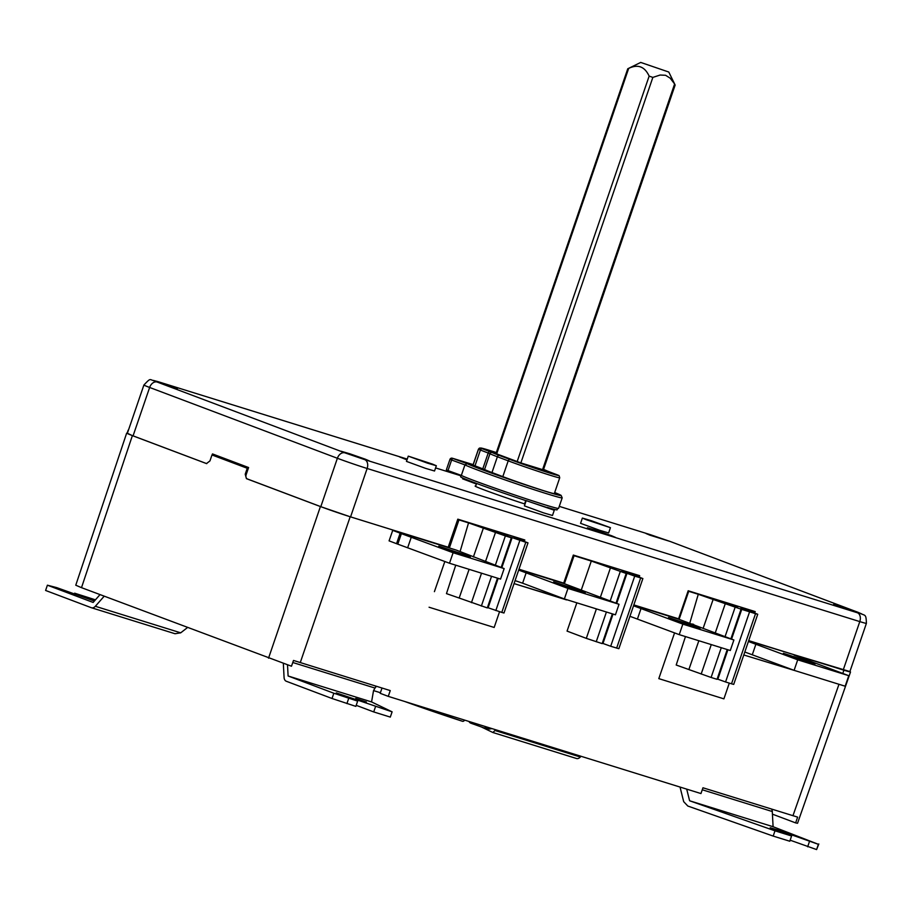 <?xml version="1.0" encoding="UTF-8"?>
<svg xmlns="http://www.w3.org/2000/svg" width="912" height="912" viewBox="0 0 912 912"><rect width="100%" height="100%" fill="white"/><g stroke="black" fill="none" stroke-linecap="round" stroke-linejoin="round"><path stroke-width="1.37" d="M748.627 640.862L794.238 654.77L748.706 640.612M468.996 721.46A3.705 3.34 -74.6 0 0 470.82 723.182L483.417 727.685A3.705 3.34 -74.6 0 0 486.689 726.955M772.43 814.154L795.629 822.898L797.635 817.129L702.958 787.774L700.952 793.554L388.261 696.369L380.201 693.325L382.014 688.024M127.384 433.257L132.377 435.628L81.499 587.659L291.487 666.216L293.493 660.448L390.256 690.589L388.261 696.369M399.775 532.437L456.388 550.141L504.154 568.586L453.104 552.729L400.151 533.178L396.549 543.689L389.082 540.873L392.719 530.374L399.855 532.198L350.174 516.762L320.42 506.559L246.434 478.652L245.225 474.229L247.243 468.266L211.983 454.963L209.954 460.925L206.465 463.57L132.377 435.628M849.893 671.574L794.238 654.77M794.113 655.124L848.764 675.689L797.704 659.821L748.41 641.489M796.267 671.015L743.793 654.987L796.37 671.05M729.235 683.293L723.9 698.854L658.806 678.631L664.141 663.058L658.806 678.631M674.584 632.882L664.141 663.058M633.088 573.637L639.164 575.928L638.822 576.943M639.164 575.928L621.938 570.581L642.869 578.561L634.718 576.133L610.698 646.266L618.849 648.694L642.869 578.561M596.402 608.897L586.313 638.366L567.059 631.104L576.851 602.821M581.275 590.053L591.307 561.051L574.081 555.704L564.38 583.714L619.031 604.291L567.971 588.422L518.677 570.091M514.049 583.6L566.637 599.651M434.408 591.66L444.851 561.484M619.031 604.291L615.429 614.813L564.368 598.945L522.61 583.19L526.213 572.668M564.368 598.945L567.971 588.422M524.343 541.386L524.822 539.984L457.813 519.167L448.202 547.223L350.573 516.876L367.137 468.483L859.788 621.596A7.421 5.141 -72.7 0 0 857.383 612.761L837.547 605.956L833.716 604.325L842.642 606.947L857.964 612.305L861.783 613.936L857.383 612.761L611.051 536.21L591.215 529.405L587.396 527.774L596.311 530.396L611.633 535.743L615.463 537.385L611.051 536.21L364.732 459.648L369.132 460.822L365.313 459.192L349.98 453.834L341.065 451.212L344.884 452.842L364.732 459.648A7.421 5.141 107.3 0 1 367.137 468.483A22.253 0.661 18.9 0 1 337.383 458.269L149.636 387.463A7.421 5.347 -69.3 0 1 157.149 382.037L153.319 380.395L157.73 381.569L177.566 388.375L157.149 382.037L344.884 452.842A7.421 5.347 110.7 0 0 337.383 458.269L320.807 506.662A22.253 0.661 18.9 0 0 350.573 516.876M633.84 604.907L678.585 618.815L688.184 590.759L755.193 611.587L754.703 613.024M616.683 603.413L626.989 573.329L634.718 576.133M610.698 646.266L602.969 643.462L613.035 614.072M639.209 577.091L639.688 575.689L573.317 555.066L563.707 583.11L518.974 569.213M206.762 463.638L206.579 463.581A3.705 2.565 -72.7 0 1 206.477 463.547L133.072 435.856A22.253 0.661 -161.1 0 1 127.338 433.405L143.902 385.012A22.253 0.661 -161.1 0 0 149.636 387.463L133.072 435.856M747.954 609.33L753.791 611.542L740.92 607.688L757.735 614.266L733.715 684.399L731.515 683.806L725.564 681.959L749.584 611.827L755.524 613.673L731.515 683.806M717.163 678.95L725.564 681.959M727.229 649.561L717.049 679.315L711.098 677.468L676.202 665.019L685.459 636.576M688.081 591.079L688.708 591.307L679.098 619.362L633.76 605.158M753.791 611.542L753.449 612.556M794.09 654.713L843.224 669.989L859.788 621.596A22.253 0.661 -161.1 0 0 866.4 623.352C866.047 612.784 865.26 616.466 858.181 612.374A7.421 5.347 110.7 0 0 857.964 612.305L670.217 541.489L650.381 534.683L645.97 533.509L649.8 535.139L670.217 541.489A7.421 5.347 -69.3 0 1 670.434 541.568A7.421 5.347 -69.3 0 1 670.651 541.648M81.499 587.659L75.764 585.208L126.643 433.177M616.022 603.163L626.191 573.477L621.881 571.744L626.989 573.329M602.969 643.462L602.296 643.256M501.817 567.709L512.122 537.624L525.791 542.275L501.782 612.408L503.983 613.001L528.002 542.868L514.186 537.556M501.782 612.408L488.102 607.768L498.169 578.368M487.43 607.552L488.102 607.768M497.496 578.162L487.304 607.916L459.169 598.033L469.11 569.339M455.726 565.178L446.47 593.621L459.169 598.033M460.093 551.543L468.54 522.884L505.373 535.925L495.33 565.258M501.155 567.458L511.324 537.784L505.373 535.925M511.324 537.784L507.015 536.039L512.122 537.624M519.851 540.428L495.832 610.561M525.791 542.275L528.002 542.868M457.721 519.441L458.964 519.908L449.365 547.964M730.9 638.856L741.057 609.182L698.273 594.282L689.837 622.942M692.322 624.31L733.898 639.985L682.837 624.127L633.544 605.785M320.807 506.662L247.403 478.971A3.705 2.565 -72.7 0 1 246.194 474.559L248.6 467.548L212.485 453.925L212.12 455.008M429.073 607.232L494.167 627.456L499.491 611.895M698.273 594.282L688.708 591.307M741.057 609.182L749.584 611.827M757.735 614.266L755.524 613.673M723.934 602.821L737.569 607.312L723.934 602.821M523.716 541.158L524.058 540.143L518.221 537.932M612.362 613.856L602.171 643.61L586.313 638.366M591.307 561.051L626.191 573.477M717.847 679.166L727.901 649.766M731.561 639.107L741.855 609.022M866.4 623.352L849.836 671.745A22.253 0.661 -161.1 0 1 843.224 669.989M850.52 671.973L797.544 823.274L795.629 822.898M514.049 583.589L566.546 599.914M404.734 701.488A57.479 1.71 -161.1 0 0 462.475 721.278A3.705 1.927 -72.1 0 0 462.544 721.301A3.705 1.927 -72.1 0 0 464.653 720.115M564.38 583.714L518.894 569.464M573.215 555.374L574.081 555.704M522.61 583.19L515.075 580.602M693.576 624.777L679.098 619.362M693.701 624.401L692.425 624.013M695.788 626.544L668.507 617.572L690.053 625.427L700.085 628.379L695.788 626.544M128.17 430.156L127.121 433.2M380.407 692.721L373.612 690.612M376.12 686.2L373.532 690.623L371.572 701.932L392.103 711.827L336.243 692.881L357.641 701.123L333.826 693.234L332.025 698.501L355.84 706.378L357.641 701.123M773.091 826.717L689.62 800.782L774.995 830.832L791.593 835.985L770.195 827.743L777.993 830.045L818.395 844.318L773.091 826.717L772.293 811.532A5.563 3.853 -72.7 0 0 771.609 809.115M818.828 843.965L816.593 849.574L790.145 840.191M686.702 789.119L689.62 800.782M774.995 830.832L773.194 836.087L687.819 806.037L683.692 801.671L680.033 787.045M791.593 835.985L789.792 841.24L773.194 836.087M809.457 841.537L807.656 846.792M818.395 844.318L816.593 849.574M580.328 757.017L494.954 730.489L492.913 732.518L576.475 758.499A5.563 3.853 107.3 0 0 580.328 757.017L580.99 756.265M576.475 758.499A5.563 3.853 107.3 0 1 576.327 758.442L492.97 732.541M494.954 730.489L495.387 729.668M492.913 732.518L481.308 726.932M375.79 687.181A5.563 3.853 -72.7 0 0 375.277 685.927M371.572 701.932L288.101 675.986L287.519 664.905M100.001 594.635L93.138 602.456L47.401 585.196L45.6 590.463L91.337 607.711A5.563 3.853 107.3 0 0 91.485 607.757A5.563 3.853 107.3 0 0 95.338 606.286L104.185 596.209M95.441 599.822L74.636 593.188L94.631 600.746M94.358 601.054L56.772 587.636L47.401 585.196M95.338 606.286L180.713 632.825L187.427 627.604M180.713 632.825L175.047 633.737L91.633 607.802M74.636 593.188L74.282 594.236M288.101 675.986L333.826 693.234M332.025 698.501L286.3 681.253A5.563 3.853 -72.7 0 1 284.077 677.479L283.336 663.48M375.516 706.675L373.715 711.93L390.302 717.094L392.103 711.827M373.715 711.93L356.204 705.329M348.715 698.341L346.913 703.597M366.339 701.978L355.737 698.489L366.339 701.978M524.058 540.143L514.493 537.168M468.54 522.884L458.964 519.908M580.921 590.851L553.641 581.867L575.187 589.733L585.219 592.686L580.921 590.851M733.898 639.985L730.295 650.507L679.235 634.638L629.941 616.307M637.477 618.895L641.079 608.372M679.235 634.638L682.837 624.127M848.764 675.689L845.162 686.212L794.101 670.343L744.808 652.012M810.654 662.249L783.374 653.277L804.92 661.132L814.952 664.084L810.654 662.249M752.343 654.588L755.945 644.066M794.101 670.343L797.704 659.821M586.188 519.703L582.369 518.073L591.295 520.695L610.436 527.683L586.188 519.703M590.657 521.094L604.291 525.586L590.657 521.094M432.516 464.117L436.335 465.747L427.42 463.125L408.268 456.137L432.516 464.117M428.047 462.726L414.413 458.246L428.047 462.726M494.19 531.422L507.824 535.914L494.19 531.422M525.722 500.574L524.582 503.903M537.134 468.335L547.485 472.017L537.134 468.335M462.897 478.07L462.623 478.846L476.383 484.021M248.246 468.574L247.243 468.266M211.983 454.963L248.406 468.107M640.726 62.426L668.781 72.037L640.726 62.426L627.752 68.776L495.968 453.617L520.866 462.92L543.392 469.885L675.142 85.055M674.663 84.052L670.149 78.158L665.589 75.286L660.117 75.035L652.855 77.395L649.139 76.118C644.716 66.53 637.898 63.965 628.676 68.4L496.687 453.925M504.154 568.586L500.551 579.109L449.502 563.24L396.549 543.689M400.151 533.178L392.719 530.374M466.055 555.146L438.775 546.174L460.321 554.029L470.353 556.981L466.055 555.146M467.696 463.182A50.057 1.482 -161.1 0 1 473.157 464.607L453.23 458.485A1.858 0.901 -72 0 0 453.207 458.485A1.858 0.901 -72 0 0 453.173 458.474M610.436 527.683L608.635 532.939L599.72 530.317L580.568 523.328L582.369 518.073M436.335 465.747L434.534 471.002L425.619 468.38L406.467 461.392L408.268 456.137M475.688 486.062A34.303 1.015 18.9 0 0 475.106 486.062A34.303 1.015 18.9 0 0 483.941 489.824A34.303 1.015 18.9 0 0 525.038 504.051M526.213 500.62L524.411 505.875L543.563 512.863L552.478 515.485L554.279 510.23L526.213 500.62L554.279 510.23M157.309 381.444A7.421 5.141 107.3 0 1 157.525 381.501A7.421 5.141 107.3 0 1 157.73 381.569L407.242 459.124L399.65 456.958L406.991 459.876M545.992 507.209L532.357 502.729L545.992 507.209M557.62 508.349L557.118 509.831A50.992 1.516 -161.1 0 1 547.063 507.346M526.178 500.722A50.992 1.516 -161.1 0 1 460.64 476.794L461.13 475.346M461.335 475.414L464.938 464.892A51.916 1.539 -161.1 0 0 517.731 484.249A51.916 1.539 -161.1 0 0 562.191 497.849L558.589 508.372A51.916 1.539 -161.1 0 1 514.129 494.771A51.916 1.539 -161.1 0 1 461.335 475.414L448.009 470.581L451.611 460.058A1.858 0.958 109.9 0 1 453.127 458.576L467.115 463.649L464.938 464.892L449.947 459.397L450.368 458.69A1.858 1.858 44.5 0 1 452.295 458.234A64.889 1.927 -161.1 0 1 452.318 458.223L453.127 458.576M467.651 463.159L452.318 458.223A1.858 1.858 -121.9 0 0 450.733 458.405L450.368 458.69A1.858 1.858 44.5 0 0 449.947 459.386L446.344 469.908L448.009 470.581M496.333 452.546L479.495 448.077L478.424 449.206L473.02 464.983A31.521 0.935 18.9 0 0 473.077 465.074L484.546 469.532A31.521 0.935 18.9 0 0 491.978 472.541L502.808 476.623A31.521 0.935 18.9 0 0 535.378 488.011A31.521 0.935 18.9 0 0 554.325 493.574L559.729 477.797L559.136 475.711A1.858 1.847 -49 0 0 558.52 475.357L547.097 470.934A29.663 0.878 18.9 0 0 543.541 469.418L547.325 471.025A1.858 1.801 -63.7 0 1 547.439 471.082M496.253 452.785L491.876 451.474L496.139 453.127M397.826 544.088L401.428 533.566M407.744 547.496L411.346 536.974M449.502 563.24L453.104 552.729M471.128 722.122A42.647 1.265 -161.1 0 1 470.82 723.182M300.265 662.614L350.174 516.762M843.908 670.206L842.779 673.432M838.983 684.285L792.961 815.738M858.397 612.465A7.421 5.347 110.7 0 0 858.181 612.374L670.434 541.568L650.176 534.614A7.421 5.141 -72.7 0 0 649.971 534.557M491.545 576.316L481.365 606.07M495.455 532.528L485.515 561.553M481.536 573.192L471.447 602.661M713.15 599.389L703.118 628.379M698.843 640.737L688.902 669.431M473.385 556.981L483.417 527.991M247.198 478.88L246.434 478.652M735.106 607.335L725.063 636.656M721.278 647.714L711.098 677.468M725.188 603.926L715.247 632.962M711.269 644.602L701.18 674.059M620.24 571.63L610.196 600.962M606.412 612.009L596.231 641.763M610.322 568.233L600.381 597.257M640.657 577.98L616.649 648.113M435.583 467.924L460.97 475.813L435.594 467.924M559.273 506.365L650.381 534.683A7.421 5.141 -72.7 0 0 650.176 534.614L559.273 506.365M702.263 789.769L772.293 811.532M791.399 834.731L791.046 835.78M374.741 687.979L292.775 662.5M357.458 699.857L357.105 700.918M268.527 658.19L320.42 506.559M517.15 461.643L649.139 76.118M520.866 462.92L652.855 77.395M246.206 474.536L245.225 474.229M542.56 469.657L674.561 84.132M562.191 497.849L561.131 495.387L554.69 492.526A50.057 1.482 -161.1 0 1 530.1 486.37A50.057 1.482 -161.1 0 1 467.115 463.649M453.207 458.485L450.733 458.405A1.858 1.858 -121.9 0 0 450.562 458.531M473.077 465.074L478.481 449.297L488.194 453.036A1.858 1.334 -69.3 0 1 490.075 451.679L482.254 448.738A1.858 1.334 110.7 0 0 480.385 450.095L474.981 465.872M478.424 449.206A31.521 0.935 18.9 0 0 478.481 449.297A1.858 1.847 131 0 1 480.841 448.145L482.254 448.738M496.333 452.557A29.663 0.878 18.9 0 0 480.841 448.145M547.097 470.934A1.858 1.801 -63.7 0 1 547.325 471.025L549.343 471.835A1.858 1.334 110.7 0 0 549.286 471.812M549.4 471.857A1.858 1.334 110.7 0 0 549.343 471.835L557.152 474.776A1.858 1.334 -69.3 0 1 557.209 474.799M557.095 474.764A1.858 1.334 -69.3 0 1 557.152 474.776L559.136 475.711M490.075 451.679L492.252 452.569A29.663 0.878 18.9 0 0 499.263 455.407L510.093 459.488A29.663 0.878 18.9 0 0 541.682 470.512A29.663 0.878 18.9 0 0 558.52 475.357M482.79 468.825L488.194 453.036L489.938 453.743A31.521 0.935 18.9 0 0 497.382 456.764L508.212 460.845A31.521 0.935 18.9 0 0 540.77 472.222A31.521 0.935 18.9 0 0 559.729 477.797M484.546 469.532L489.938 453.743A1.858 1.801 116.3 0 1 492.252 452.569M499.263 455.407A1.858 1.334 110.7 0 0 497.382 456.764L491.978 472.541M510.093 459.488A1.858 1.334 110.7 0 0 508.212 460.845L502.808 476.623M491.956 728.597L489.356 729.064L483.634 727.753M143.902 385.012C152.179 376.314 148.462 380.486 157.525 381.501L407.254 459.112M462.544 721.301L404.677 701.476M175.047 633.737L91.485 607.757M668.781 72.037L674.994 84.702M476.577 483.451L475.574 486.415M446.344 469.908L449.947 459.397"/></g></svg>

